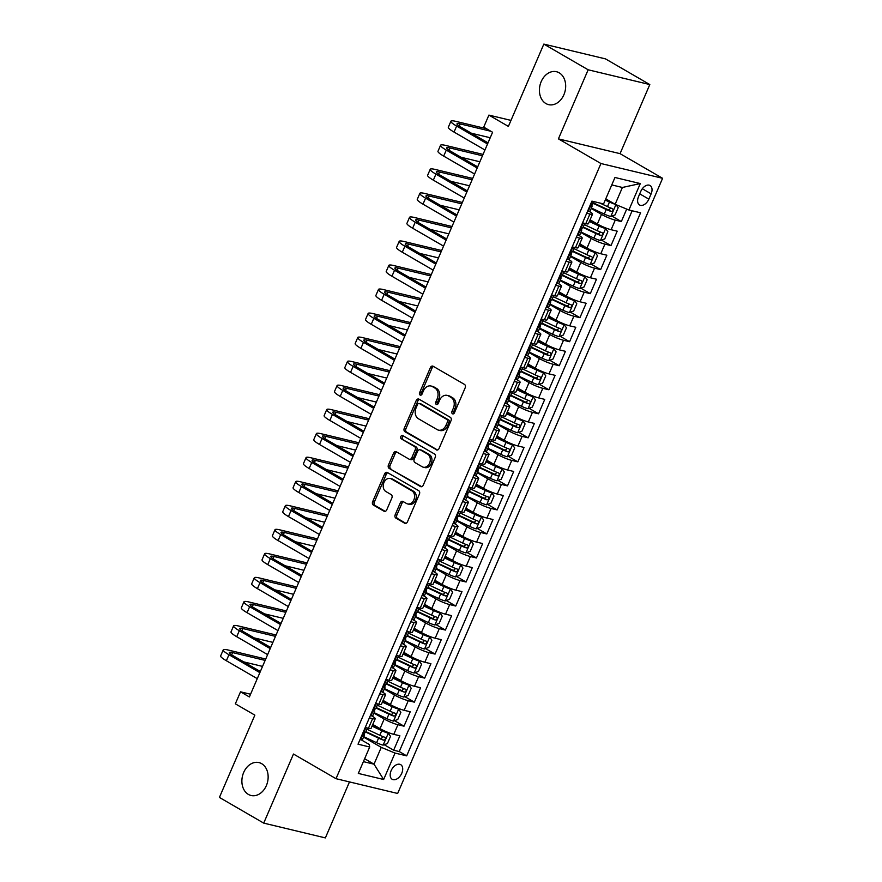 <?xml version="1.0" encoding="UTF-8"?>
<svg xmlns="http://www.w3.org/2000/svg" width="882" height="882" viewBox="0 0 882 882"><rect width="100%" height="100%" fill="white"/><g stroke="black" fill="none" stroke-linecap="round" stroke-linejoin="round"><path stroke-width="1.32" d="M452.477 413.79A1.819 1.378 -76.5 0 0 454.406 412.842L465.189 387.782A2.591 1.973 -76.5 0 0 464.472 384.409L433.15 366.262A2.591 1.973 -76.5 0 0 432.742 366.096A2.591 1.973 -76.5 0 0 430.394 367.607L419.6 392.677A1.819 1.378 -76.5 0 0 422.037 394.089L423.437 390.836A8.302 6.328 -76.5 0 1 430.934 385.996A8.302 6.328 -76.5 0 1 432.257 386.525L434.859 388.036A8.302 6.328 -76.5 0 1 437.185 398.807L435.785 402.049A1.819 1.378 -76.5 0 0 438.222 403.46L439.622 400.219A8.302 6.328 -76.5 0 1 447.119 395.368A8.302 6.328 -76.5 0 1 448.431 395.897L451.044 397.407A8.302 6.328 -76.5 0 1 453.359 408.19L451.97 411.431A1.819 1.378 -76.5 0 0 452.477 413.79M261.634 763.658A16.923 12.888 -76.5 0 0 258.955 762.588A16.923 12.888 -76.5 0 0 243.002 774.22A16.923 12.888 -76.5 0 0 248.393 794.417A16.923 12.888 -76.5 0 0 251.072 795.487A16.923 12.888 -76.5 0 0 267.026 783.855A16.923 12.888 -76.5 0 0 261.634 763.658M559.166 72.798A16.923 12.888 -76.5 0 0 556.487 71.729A16.923 12.888 -76.5 0 0 540.534 83.36A16.923 12.888 -76.5 0 0 545.925 103.558A16.923 12.888 -76.5 0 0 548.604 104.638A16.923 12.888 -76.5 0 0 564.557 92.996A16.923 12.888 -76.5 0 0 559.166 72.798M401.773 773.249A8.456 5.347 120.1 0 0 400.693 764.65A8.456 5.347 120.1 0 0 391.112 770.692A8.456 5.347 120.1 0 0 392.203 779.291A8.456 5.347 120.1 0 0 401.773 773.249M395.18 514.757A2.591 1.973 -76.5 0 0 395.908 518.131L404.695 523.224A2.591 1.973 -76.5 0 0 405.103 523.39A2.591 1.973 -76.5 0 0 407.451 521.868L419.435 494.041A2.591 1.973 -76.5 0 0 418.707 490.668L387.385 472.52A2.591 1.973 -76.5 0 0 386.978 472.355A2.591 1.973 -76.5 0 0 384.629 473.866L372.645 501.704A2.591 1.973 -76.5 0 0 373.373 505.066L383.99 511.218A2.591 1.973 -76.5 0 0 384.398 511.384A2.591 1.973 -76.5 0 0 386.746 509.873L391.873 497.955A2.591 1.973 -76.5 0 0 391.145 494.593L385.886 491.539A6.946 5.281 -76.5 0 1 383.67 483.259A6.946 5.281 -76.5 0 1 390.219 478.485A6.946 5.281 -76.5 0 1 391.321 478.926L411.938 490.877A6.946 5.281 -76.5 0 1 414.143 499.157A6.946 5.281 -76.5 0 1 407.594 503.931A6.946 5.281 -76.5 0 1 406.503 503.49L403.063 501.505A2.591 1.973 -76.5 0 0 402.655 501.34A2.591 1.973 -76.5 0 0 400.307 502.85L395.18 514.757L396.845 515.165A2.591 1.973 -76.5 0 0 397.573 518.528L405.907 523.368M588.151 69.788L558.405 138.871L620.057 153.655L649.802 84.562L588.151 69.788L543.841 44.1L508.396 126.402L488.893 115.101L483.722 127.118L492.586 132.256L249.386 696.956L240.521 691.819L235.351 703.825L254.854 715.137L219.409 797.438L263.718 823.115L325.37 837.9L349.481 781.915M558.405 138.871L600.94 163.523L336.009 778.685L293.474 754.033L263.718 823.115M436.281 449.864A2.591 1.973 -76.5 0 0 436.689 450.029A2.591 1.973 -76.5 0 0 439.038 448.519L451.022 420.681A2.591 1.973 -76.5 0 0 450.305 417.318L418.983 399.16A2.591 1.973 -76.5 0 0 418.575 399.006A2.591 1.973 -76.5 0 0 416.227 400.516L404.243 428.343A2.591 1.973 -76.5 0 0 404.959 431.717L437.13 450.074M435.223 457.361L423.239 485.199A2.591 1.973 -76.5 0 1 420.901 486.71A2.591 1.973 -76.5 0 1 420.482 486.544L389.171 468.397A2.591 1.973 -76.5 0 1 388.444 465.023L393.57 453.116A2.591 1.973 -76.5 0 1 395.919 451.595A2.591 1.973 -76.5 0 1 396.327 451.76L409.028 459.125A2.591 1.973 -76.5 0 0 409.435 459.29A2.591 1.973 -76.5 0 0 411.784 457.78L415.19 449.875A2.591 1.973 -76.5 0 0 414.463 446.501L401.244 438.839A1.819 1.378 -76.5 0 1 402.666 435.543L434.506 453.998A2.591 1.973 -76.5 0 1 435.223 457.361M543.841 44.1L605.493 58.885L649.802 84.562M384.188 744.728L393.659 750.218L399.877 735.797L393.791 734.342L397.925 724.728A10.573 1.521 -156.7 0 1 384.177 719.017L373.902 713.064M394.541 720.693L404.011 726.184L410.218 711.763L404.143 710.308L408.278 700.694A10.573 1.521 -156.7 0 1 394.519 694.994L384.254 689.04M404.882 696.67L414.364 702.16L420.571 687.74L414.485 686.284L418.63 676.67A10.573 1.521 -156.7 0 1 404.871 670.959L394.596 665.006M415.235 672.635L424.705 678.126L430.923 663.705L424.837 662.25L428.972 652.636A10.573 1.521 -156.7 0 1 415.224 646.925L404.948 640.971M425.587 648.601L435.058 654.091L441.265 639.682L435.19 638.215L439.324 628.612A10.573 1.521 -156.7 0 1 425.565 622.901L415.301 616.948M435.928 624.577L445.41 630.068L451.617 615.647L445.531 614.192L449.677 604.578A10.573 1.521 -156.7 0 1 435.917 598.867L425.642 592.913M446.281 600.543L455.751 606.033L461.97 591.624L455.884 590.157L460.018 580.543A10.573 1.521 -156.7 0 1 446.27 574.843L435.995 568.89M456.633 576.519L466.104 582.01L472.311 567.589L466.236 566.134L470.371 556.52A10.573 1.521 -156.7 0 1 456.611 550.809L446.347 544.856M466.975 552.485L476.456 557.975L482.663 543.555L476.578 542.099L480.723 532.485A10.573 1.521 -156.7 0 1 466.964 526.786L456.689 520.832M477.327 528.461L486.798 533.952L493.016 519.531L486.93 518.076L491.065 508.462A10.573 1.521 -156.7 0 1 477.316 502.751L467.041 496.798M487.68 504.427L497.15 509.917L503.357 495.497L497.283 494.041L501.417 484.427A10.573 1.521 -156.7 0 1 487.669 478.717L477.394 472.763M498.021 480.392L507.503 485.883L513.71 471.473L507.624 470.007L511.769 460.404A10.573 1.521 -156.7 0 1 498.01 454.693L487.735 448.74M508.374 456.369L517.844 461.859L524.062 447.439L517.977 445.983L522.122 436.37A10.573 1.521 -156.7 0 1 508.363 430.659L498.087 424.705M518.726 432.334L528.197 437.825L534.404 423.415L528.329 421.949L532.463 412.335A10.573 1.521 -156.7 0 1 518.715 406.635L508.44 400.682M529.068 408.311L538.549 413.801L544.756 399.381L538.67 397.925L542.816 388.312A10.573 1.521 -156.7 0 1 529.057 382.601L518.781 376.647M539.42 384.276L548.891 389.767L555.109 375.346L549.023 373.891L553.168 364.277A10.573 1.521 -156.7 0 1 539.409 358.577L529.134 352.624M549.773 360.253L559.243 365.743L565.45 351.323L559.375 349.867L563.51 340.254A10.573 1.521 -156.7 0 1 549.762 334.543L539.486 328.589M560.125 336.218L569.596 341.709L575.803 327.288L569.717 325.833L573.862 316.219A10.573 1.521 -156.7 0 1 560.103 310.508L549.828 304.555M570.467 312.184L579.937 317.674L586.155 303.265L580.069 301.798L584.215 292.196A10.573 1.521 -156.7 0 1 570.456 286.485L560.18 280.531M580.819 288.16L590.29 293.651L596.497 279.23L590.422 277.775L594.556 268.161A10.573 1.521 -156.7 0 1 580.808 262.45L570.533 256.497M591.172 264.126L600.642 269.616L606.849 255.207L600.763 253.74L604.909 244.127A10.573 1.521 -156.7 0 1 591.149 238.427L580.874 232.473M601.513 240.102L610.994 245.593L617.202 231.172L611.116 229.717A10.573 1.521 -156.7 0 1 597.357 224.006L590.102 219.794M393.791 734.342A10.573 1.521 23.3 0 1 380.032 728.631L372.777 724.42M404.143 710.308A10.573 1.521 23.3 0 1 390.384 704.597L383.119 700.396M414.485 686.284A10.573 1.521 23.3 0 1 400.737 680.573L393.471 676.362M424.837 662.25A10.573 1.521 23.3 0 1 411.078 656.539L403.824 652.338M435.19 638.215A10.573 1.521 23.3 0 1 421.431 632.515L414.165 628.304M445.531 614.192A10.573 1.521 23.3 0 1 431.783 608.481L424.518 604.269M455.884 590.157A10.573 1.521 23.3 0 1 442.125 584.457L434.87 580.246M466.236 566.134A10.573 1.521 23.3 0 1 452.477 560.423L445.212 556.211M476.578 542.099A10.573 1.521 23.3 0 1 462.83 536.388L455.564 532.188M486.93 518.076A10.573 1.521 23.3 0 1 473.171 512.365L465.917 508.153M497.283 494.041A10.573 1.521 23.3 0 1 483.523 488.33L476.258 484.13M507.624 470.007A10.573 1.521 23.3 0 1 493.876 464.307L486.61 460.095M517.977 445.983A10.573 1.521 23.3 0 1 504.217 440.272L496.963 436.061M528.329 421.949A10.573 1.521 23.3 0 1 514.57 416.249L507.304 412.037M538.67 397.925A10.573 1.521 23.3 0 1 524.922 392.214L517.657 388.003M549.023 373.891A10.573 1.521 23.3 0 1 535.264 368.18L528.009 363.979M559.375 349.867A10.573 1.521 23.3 0 1 545.616 344.156L538.351 339.945M569.717 325.833A10.573 1.521 23.3 0 1 555.969 320.122L548.703 315.921M580.069 301.798A10.573 1.521 23.3 0 1 566.31 296.098L559.056 291.887M590.422 277.775A10.573 1.521 23.3 0 1 576.663 272.064L569.397 267.852M600.763 253.74A10.573 1.521 23.3 0 1 587.015 248.04L579.75 243.829M640.795 191.372L638.513 196.664A8.192 5.182 120.1 0 0 639.571 204.988A8.192 5.182 120.1 0 0 648.843 199.134L651.125 193.853A8.192 5.182 120.1 0 0 650.067 185.518A8.192 5.182 120.1 0 0 640.795 191.372M600.94 163.523L662.591 178.307L397.661 793.469L336.009 778.685M393.659 750.218L399.248 751.552L406.69 755.863L640.575 212.794L628.91 210.004L615.151 204.293L605.769 198.847M406.69 755.863L395.026 753.074L383.648 779.501L358.312 773.426L369.701 746.999L358.037 744.199L591.921 201.129L603.586 203.929L614.963 177.491L640.299 183.566L628.91 210.004M371.741 715.886L372.182 716.14A10.573 1.521 -156.7 0 1 375.225 718.731A10.573 1.521 -156.7 0 1 372.601 718.654L369.371 717.882M382.082 691.863L382.523 692.116A10.573 1.521 -156.7 0 1 385.577 694.696A10.573 1.521 -156.7 0 1 382.953 694.619L379.723 693.847M392.435 667.828L392.876 668.082A10.573 1.521 -156.7 0 1 395.919 670.673A10.573 1.521 -156.7 0 1 393.306 670.596L390.065 669.824M402.787 643.794L403.228 644.058A10.573 1.521 -156.7 0 1 406.271 646.638A10.573 1.521 -156.7 0 1 403.647 646.561L400.417 645.789M413.129 619.77L413.57 620.024A10.573 1.521 -156.7 0 1 416.624 622.604A10.573 1.521 -156.7 0 1 414 622.538L410.769 621.755M423.481 595.736L423.922 595.989A10.573 1.521 -156.7 0 1 426.965 598.58A10.573 1.521 -156.7 0 1 424.352 598.503L421.122 597.731M433.834 571.712L434.275 571.966A10.573 1.521 -156.7 0 1 437.318 574.546A10.573 1.521 -156.7 0 1 434.694 574.48L431.463 573.697M444.175 547.678L444.616 547.931A10.573 1.521 -156.7 0 1 447.67 550.522A10.573 1.521 -156.7 0 1 445.046 550.445L441.816 549.673M454.528 523.654L454.969 523.908A10.573 1.521 -156.7 0 1 458.012 526.488A10.573 1.521 -156.7 0 1 455.399 526.411L452.168 525.639M464.88 499.62L465.321 499.873A10.573 1.521 -156.7 0 1 468.364 502.464A10.573 1.521 -156.7 0 1 465.74 502.387L462.51 501.615M475.222 475.585L475.663 475.85A10.573 1.521 -156.7 0 1 478.717 478.43A10.573 1.521 -156.7 0 1 476.093 478.353L472.862 477.581M485.574 451.562L486.015 451.816A10.573 1.521 -156.7 0 1 489.058 454.395A10.573 1.521 -156.7 0 1 486.445 454.329L483.215 453.546M495.927 427.527L496.368 427.781A10.573 1.521 -156.7 0 1 499.41 430.372A10.573 1.521 -156.7 0 1 496.787 430.295L493.556 429.523M506.279 403.504L506.709 403.758A10.573 1.521 -156.7 0 1 509.763 406.337A10.573 1.521 -156.7 0 1 507.139 406.271L503.909 405.488M516.62 379.469L517.061 379.723A10.573 1.521 -156.7 0 1 520.104 382.314A10.573 1.521 -156.7 0 1 517.491 382.237L514.261 381.465M526.973 355.446L527.414 355.7A10.573 1.521 -156.7 0 1 530.457 358.279A10.573 1.521 -156.7 0 1 527.833 358.202L524.603 357.43M537.325 331.412L537.755 331.665A10.573 1.521 -156.7 0 1 540.809 334.256A10.573 1.521 -156.7 0 1 538.185 334.179L534.955 333.407M547.667 307.377L548.108 307.642A10.573 1.521 -156.7 0 1 551.151 310.221A10.573 1.521 -156.7 0 1 548.538 310.144L545.308 309.373M558.019 283.354L558.46 283.607A10.573 1.521 -156.7 0 1 561.503 286.187A10.573 1.521 -156.7 0 1 558.879 286.121L555.649 285.338M568.372 259.319L568.802 259.573A10.573 1.521 -156.7 0 1 571.856 262.163A10.573 1.521 -156.7 0 1 569.232 262.086L566.001 261.315M578.713 235.296L579.154 235.549A10.573 1.521 -156.7 0 1 582.208 238.129A10.573 1.521 -156.7 0 1 579.584 238.063L576.354 237.28M611.865 216.068L621.336 221.558L615.261 220.103A10.573 1.521 -156.7 0 1 601.502 214.392L591.227 208.439M589.066 211.261L589.507 211.515A10.573 1.521 -156.7 0 1 592.55 214.106A10.573 1.521 -156.7 0 1 589.926 214.028L586.695 213.257M592.55 214.106L588.415 223.719A10.573 1.521 -156.7 0 1 585.791 223.642L582.561 222.87M365.236 727.496L368.467 728.267A10.573 1.521 23.3 0 0 371.09 728.345L375.225 718.731M375.578 703.461L378.808 704.233A10.573 1.521 23.3 0 0 381.432 704.31L385.577 694.696M385.93 679.427L389.16 680.209A10.573 1.521 23.3 0 0 391.784 680.276L395.919 670.673M396.283 655.403L399.513 656.175A10.573 1.521 23.3 0 0 402.137 656.252L406.271 646.638M406.624 631.369L409.854 632.151A10.573 1.521 23.3 0 0 412.478 632.218L416.624 622.604M416.977 607.345L420.207 608.117A10.573 1.521 23.3 0 0 422.831 608.194L426.965 598.58M427.329 583.311L430.559 584.082A10.573 1.521 23.3 0 0 433.183 584.16L437.318 574.546M437.67 559.287L440.901 560.059A10.573 1.521 23.3 0 0 443.525 560.136L447.67 550.522M448.023 535.253L451.253 536.024A10.573 1.521 23.3 0 0 453.877 536.102L458.012 526.488M458.375 511.218L461.606 512.001A10.573 1.521 23.3 0 0 464.23 512.067L468.364 502.464M468.717 487.195L471.947 487.967A10.573 1.521 23.3 0 0 474.571 488.044L478.717 478.43M479.069 463.16L482.3 463.943A10.573 1.521 23.3 0 0 484.924 464.009L489.058 454.395M489.422 439.137L492.652 439.909A10.573 1.521 23.3 0 0 495.276 439.986L499.41 430.372M499.763 415.102L502.994 415.874A10.573 1.521 23.3 0 0 505.618 415.951L509.763 406.337M510.116 391.079L513.346 391.851A10.573 1.521 23.3 0 0 515.97 391.928L520.104 382.314M520.468 367.044L523.699 367.816A10.573 1.521 23.3 0 0 526.322 367.893L530.457 358.279M530.81 343.01L534.051 343.793A10.573 1.521 23.3 0 0 536.664 343.859L540.809 334.256M541.162 318.986L544.392 319.758A10.573 1.521 23.3 0 0 547.016 319.835L551.151 310.221M551.515 294.952L554.745 295.735A10.573 1.521 23.3 0 0 557.369 295.801L561.503 286.187M561.856 270.928L565.097 271.7A10.573 1.521 23.3 0 0 567.71 271.777L571.856 262.163M572.209 246.894L575.439 247.666A10.573 1.521 23.3 0 0 578.063 247.743L582.208 238.129M610.994 245.593L604.909 244.127M600.642 269.616L594.556 268.161M590.29 293.651L584.215 292.196M579.937 317.674L573.862 316.219M569.596 341.709L563.51 340.254M559.243 365.743L553.168 364.277M548.891 389.767L542.816 388.312M538.549 413.801L532.463 412.335M528.197 437.825L522.122 436.37M517.844 461.859L511.769 460.404M507.503 485.883L501.417 484.427M497.15 509.917L491.065 508.462M486.798 533.952L480.723 532.485M476.456 557.975L470.371 556.52M466.104 582.01L460.018 580.543M455.751 606.033L449.677 604.578M445.41 630.068L439.324 628.612M435.058 654.091L428.972 652.636M424.705 678.126L418.63 676.67M414.364 702.16L408.278 700.694M404.011 726.184L397.925 724.728M399.248 751.552L632.14 210.776M621.336 221.558L626.705 209.089M364.641 758.741L374.023 764.187L381.267 747.363L363.549 737.098M615.151 204.293L622.394 187.469L611.766 184.922M620.057 153.655L662.591 178.307M250.565 694.222L240.521 691.819M510.987 120.393L488.893 115.101M363.395 761.64L374.023 764.187L383.648 779.501M361.388 739.921L369.271 744.485L369.701 746.999M381.267 747.363L395.026 753.074M622.394 187.469L640.299 183.566M453.679 413.724A1.819 1.378 -76.5 0 1 453.635 411.828L455.024 408.587A8.302 6.328 -76.5 0 0 452.709 397.815L451.044 397.407M447.119 395.368L448.784 395.775A8.302 6.328 -76.5 0 1 450.107 396.294L452.709 397.815M430.934 385.996L432.61 386.393A8.302 6.328 -76.5 0 1 433.922 386.922L436.535 388.433A8.302 6.328 -76.5 0 1 438.85 399.204L437.45 402.446A1.819 1.378 -76.5 0 0 437.505 404.342M433.602 366.515A2.591 1.973 -76.5 0 0 432.059 368.014L421.265 393.074A1.819 1.378 -76.5 0 0 421.32 394.971M419.424 399.425A2.591 1.973 -76.5 0 0 417.892 400.913L405.907 428.751A2.591 1.973 -76.5 0 0 406.624 432.114L437.505 450.007M447.472 421.872A1.819 1.378 -76.5 0 0 446.965 419.512L419.468 403.581A1.819 1.378 -76.5 0 0 417.539 404.518L416.072 407.947A8.302 6.328 -76.5 0 0 418.388 418.718L437.174 429.611A8.302 6.328 -76.5 0 0 438.497 430.14A8.302 6.328 -76.5 0 0 445.994 425.289L447.472 421.872L449.136 422.269A1.819 1.378 -76.5 0 0 448.629 419.909L446.965 419.512M420.549 403.835A1.819 1.378 -76.5 0 1 421.144 403.978L448.629 419.909M438.497 430.14L440.162 430.537A8.302 6.328 -76.5 0 0 447.659 425.686L445.994 425.289M449.136 422.269L447.659 425.686M421.706 486.688L389.171 468.397M396.779 452.025A2.591 1.973 -76.5 0 0 395.235 453.513L390.109 465.42A2.591 1.973 -76.5 0 0 390.836 468.794M410.692 459.522A2.591 1.973 -76.5 0 0 411.111 459.687A2.591 1.973 -76.5 0 0 413.449 458.177L416.855 450.272A2.591 1.973 -76.5 0 0 416.128 446.909L401.244 438.839M403.295 435.906A1.819 1.378 -76.5 0 0 402.909 439.247M422.213 466.765A6.946 5.281 -76.5 0 0 423.305 467.206A6.946 5.281 -76.5 0 0 429.854 462.433A6.946 5.281 -76.5 0 0 427.649 454.142L420.383 449.93A2.591 1.973 -76.5 0 0 419.964 449.765A2.591 1.973 -76.5 0 0 417.627 451.286L414.22 459.191A2.591 1.973 -76.5 0 0 414.948 462.554L422.213 466.765M423.305 467.206L424.97 467.603A6.946 5.281 -76.5 0 0 431.518 462.83A6.946 5.281 -76.5 0 0 429.313 454.55L427.649 454.142M419.964 449.765L421.64 450.173A2.591 1.973 -76.5 0 1 422.048 450.338L429.313 454.55M403.515 501.759A2.591 1.973 -76.5 0 0 401.972 503.247L396.845 515.165M407.594 503.931L409.27 504.328A6.946 5.281 -76.5 0 0 415.808 499.565A6.946 5.281 -76.5 0 0 413.603 491.274L411.938 490.877M390.219 478.485L391.884 478.882A6.946 5.281 -76.5 0 1 392.986 479.323L413.603 491.274M387.837 472.774A2.591 1.973 -76.5 0 0 386.305 474.273L374.31 502.101A2.591 1.973 -76.5 0 0 375.037 505.474L385.202 511.362M615.074 204.238A7.001 1.003 -156.7 0 1 609.451 202.044L605.25 200.071M612.681 202.86L605.449 199.597M616.033 204.657L618.205 207.678L615.096 214.877L610.73 216.487A7.001 1.003 -156.7 0 1 604.28 214.061L591.414 208.009M593.377 203.444L606.243 209.497A7.001 1.003 23.3 0 0 611.226 211.493C613.211 211.007 613.629 210.048 612.472 208.615A7.001 1.003 -156.7 0 1 607.489 206.609L599.903 203.047M610.84 208.031L608.679 210.015L593.575 202.97M587.908 210.445L588.404 211.129A7.001 1.003 23.3 0 0 590.058 211.162L592.02 206.597A7.001 1.003 23.3 0 0 591.646 205.991L591.105 205.517M588.404 211.129L587.765 210.765M486.489 128.717L455.829 121.363A19.823 2.844 23.3 0 0 450.911 121.231A19.823 2.844 23.3 0 0 456.633 126.071L487.537 143.987M450.911 121.231L448.332 127.24A19.823 2.844 23.3 0 0 454.043 132.079L484.946 149.995M594.148 201.658L593.266 203.709A7.001 1.003 -156.7 0 1 592.638 203.852L591.403 206.741A7.001 1.003 23.3 0 0 592.02 206.597M488.022 142.851L460.801 127.074A13.219 1.896 -156.7 0 1 456.986 123.844A13.219 1.896 -156.7 0 1 460.261 123.932L490.921 131.286M471.44 133.248L490.216 137.746M581.062 232.032L593.928 238.085A7.001 1.003 -156.7 0 0 600.377 240.51L604.743 238.912L607.852 231.701L605.548 228.504A7.001 1.003 -156.7 0 1 599.11 226.079L589.363 221.492M605.548 228.504L589.573 221.029M583.035 227.468L595.901 233.521A7.001 1.003 23.3 0 0 600.874 235.527C602.869 235.042 603.277 234.083 602.119 232.639A7.001 1.003 -156.7 0 1 597.136 230.643L584.27 224.59M600.499 232.065L598.327 234.05L583.234 227.005M570.72 256.067L583.586 262.119A7.001 1.003 -156.7 0 0 590.025 264.545L594.402 262.946L597.5 255.736L595.207 252.528A7.001 1.003 -156.7 0 1 588.757 250.102L579.022 245.527M595.207 252.528L579.22 245.053M572.683 251.502L585.549 257.555A7.001 1.003 23.3 0 0 590.532 259.551C592.517 259.065 592.924 258.106 591.767 256.673A7.001 1.003 -156.7 0 1 586.795 254.666L573.928 248.614M590.146 256.1L587.974 258.073L572.881 251.039M560.368 280.09L573.234 286.154A7.001 1.003 -156.7 0 0 579.683 288.579L584.049 286.97L587.158 279.759L584.854 276.562A7.001 1.003 -156.7 0 1 578.405 274.137L568.669 269.55M584.854 276.562L568.868 269.087M562.33 275.526L575.196 281.579A7.001 1.003 23.3 0 0 580.18 283.585C582.164 283.1 582.583 282.141 581.425 280.697A7.001 1.003 -156.7 0 1 576.442 278.701L563.576 272.648M579.794 280.123L577.633 282.108L562.529 275.063M550.015 304.125L562.881 310.177A7.001 1.003 -156.7 0 0 569.331 312.603L573.697 311.004L576.806 303.794L574.502 300.586A7.001 1.003 -156.7 0 1 568.063 298.16L558.317 293.585M574.502 300.586L558.527 293.122M551.989 299.56L564.855 305.613A7.001 1.003 23.3 0 0 569.827 307.609C571.823 307.123 572.231 306.164 571.073 304.731A7.001 1.003 -156.7 0 1 566.09 302.735L553.223 296.672M569.452 304.158L567.28 306.131L552.187 299.097M577.556 234.48L578.052 235.163A7.001 1.003 23.3 0 0 579.706 235.185L581.668 230.621A7.001 1.003 23.3 0 0 581.293 230.026L580.753 229.552M578.052 235.163L577.423 234.799M582.87 222.937L583.222 223.146A7.001 1.003 23.3 0 0 584.468 223.322M583.222 223.146L582.285 223.488M483.049 154.405L445.487 145.398A19.823 2.844 23.3 0 0 440.57 145.254A19.823 2.844 23.3 0 0 446.281 150.105L477.184 168.021M440.57 145.254L437.979 151.263A19.823 2.844 23.3 0 0 443.69 156.114L474.593 174.019M584.788 223.4L582.914 227.743A7.001 1.003 -156.7 0 1 582.296 227.887L581.051 230.764A7.001 1.003 23.3 0 0 581.668 230.621M477.669 166.885L450.448 151.109A13.219 1.896 -156.7 0 1 446.634 147.878A13.219 1.896 -156.7 0 1 449.919 147.967L482.454 155.772M461.088 157.272L479.874 161.781M567.214 258.503L567.699 259.187A7.001 1.003 23.3 0 0 569.353 259.22L571.327 254.655A7.001 1.003 23.3 0 0 570.941 254.049L570.411 253.575M567.699 259.187L567.071 258.823M572.517 246.971L572.881 247.18A7.001 1.003 23.3 0 0 574.127 247.357M572.881 247.18L571.944 247.522M472.697 178.429L435.135 169.432A19.823 2.844 23.3 0 0 430.218 169.289A19.823 2.844 23.3 0 0 435.928 174.14L466.832 192.044M430.218 169.289L427.627 175.298A19.823 2.844 23.3 0 0 433.349 180.149L464.252 198.053M574.436 247.434L572.561 251.767A7.001 1.003 -156.7 0 1 571.944 251.91L570.698 254.799A7.001 1.003 23.3 0 0 571.327 254.655M467.328 190.909L440.096 175.132A13.219 1.896 -156.7 0 1 436.292 171.902A13.219 1.896 -156.7 0 1 439.567 172.001L472.113 179.796M450.746 181.306L469.522 185.804M556.862 282.538L557.358 283.221A7.001 1.003 23.3 0 0 559.012 283.254L560.974 278.679A7.001 1.003 23.3 0 0 560.599 278.084L560.059 277.61M557.358 283.221L556.718 282.857M562.176 271.006L562.529 271.204A7.001 1.003 23.3 0 0 563.774 271.38M562.529 271.204L561.591 271.546M462.344 202.463L424.782 193.456A19.823 2.844 23.3 0 0 419.865 193.323A19.823 2.844 23.3 0 0 425.587 198.163L456.49 216.079M419.865 193.323L417.285 199.332A19.823 2.844 23.3 0 0 422.996 204.172L453.899 222.088M564.083 271.458L562.22 275.801A7.001 1.003 -156.7 0 1 561.591 275.945L560.357 278.833A7.001 1.003 23.3 0 0 560.974 278.679M456.975 214.943L429.755 199.167A13.219 1.896 -156.7 0 1 425.94 195.936A13.219 1.896 -156.7 0 1 429.214 196.025L461.76 203.83M440.394 205.33L459.169 209.839M546.509 306.561L547.005 307.256A7.001 1.003 23.3 0 0 548.659 307.278L550.622 302.713A7.001 1.003 23.3 0 0 550.247 302.107L549.707 301.633M547.005 307.256L546.377 306.881M551.823 295.029L552.176 295.238A7.001 1.003 23.3 0 0 553.422 295.415M552.176 295.238L551.239 295.58M452.003 226.498L414.441 217.49A19.823 2.844 23.3 0 0 409.524 217.347A19.823 2.844 23.3 0 0 415.235 222.198L446.138 240.102M409.524 217.347L406.933 223.355A19.823 2.844 23.3 0 0 412.644 228.206L443.547 246.111M553.742 295.492L551.867 299.836A7.001 1.003 -156.7 0 1 551.25 299.979L550.004 302.857A7.001 1.003 23.3 0 0 550.622 302.713M446.623 238.978L419.402 223.19A13.219 1.896 -156.7 0 1 415.587 219.96A13.219 1.896 -156.7 0 1 418.873 220.059L451.408 227.854M430.041 229.364L448.828 233.862M539.674 328.159L552.54 334.212A7.001 1.003 -156.7 0 0 558.979 336.637L563.355 335.028L566.453 327.817L564.16 324.62A7.001 1.003 -156.7 0 1 557.711 322.195L547.976 317.608M564.16 324.62L548.174 317.145M541.636 323.595L554.502 329.648A7.001 1.003 23.3 0 0 559.486 331.643C561.47 331.158 561.878 330.199 560.72 328.754A7.001 1.003 -156.7 0 1 555.748 326.759L542.882 320.706M559.1 328.181L556.928 330.166L541.835 323.121M536.168 330.596L536.653 331.279A7.001 1.003 23.3 0 0 538.307 331.312L540.28 326.748A7.001 1.003 23.3 0 0 539.894 326.142L539.365 325.667M536.653 331.279L536.024 330.915M541.471 319.063L541.835 319.262A7.001 1.003 23.3 0 0 543.08 319.449M541.835 319.262L540.898 319.615M441.65 250.521L404.088 241.514A19.823 2.844 23.3 0 0 399.171 241.381A19.823 2.844 23.3 0 0 404.882 246.221L435.785 264.137M399.171 241.381L396.58 247.39A19.823 2.844 23.3 0 0 402.302 252.23L433.205 270.146M543.389 319.516L541.515 323.859A7.001 1.003 -156.7 0 1 540.898 324.003L539.652 326.891A7.001 1.003 23.3 0 0 540.28 326.748M436.281 263.001L409.05 247.225A13.219 1.896 -156.7 0 1 405.246 243.994A13.219 1.896 -156.7 0 1 408.52 244.082L441.066 251.888M419.7 253.388L438.475 257.897M529.321 352.183L542.187 358.235A7.001 1.003 -156.7 0 0 548.637 360.661L553.003 359.062L556.112 351.852L553.808 348.655A7.001 1.003 -156.7 0 1 547.358 346.229L537.623 341.643M553.808 348.655L537.822 341.18M531.284 347.618L544.15 353.671A7.001 1.003 23.3 0 0 549.133 355.678C551.118 355.192 551.537 354.222 550.379 352.789A7.001 1.003 -156.7 0 1 545.396 350.793L532.53 344.741M548.747 352.216L546.586 354.189L531.482 347.155M525.815 354.619L526.311 355.314A7.001 1.003 23.3 0 0 527.965 355.336L529.928 350.771A7.001 1.003 23.3 0 0 529.553 350.176L529.013 349.702M526.311 355.314L525.672 354.95M531.129 343.087L531.482 343.296A7.001 1.003 23.3 0 0 532.728 343.473M531.482 343.296L530.545 343.638M431.298 274.556L393.736 265.548A19.823 2.844 23.3 0 0 388.819 265.405A19.823 2.844 23.3 0 0 394.541 270.256L425.444 288.16M388.819 265.405L386.239 271.413A19.823 2.844 23.3 0 0 391.95 276.264L422.853 294.169M533.037 343.55L531.173 347.894A7.001 1.003 -156.7 0 1 530.545 348.037L529.31 350.915A7.001 1.003 23.3 0 0 529.928 350.771M425.929 287.036L398.708 271.259A13.219 1.896 -156.7 0 1 394.893 268.018A13.219 1.896 -156.7 0 1 398.168 268.117L430.714 275.923M409.347 277.422L428.123 281.92M518.969 376.217L531.835 382.27A7.001 1.003 -156.7 0 0 538.285 384.695L542.65 383.086L545.76 375.886L543.455 372.678A7.001 1.003 -156.7 0 1 537.017 370.253L527.271 365.677M543.455 372.678L527.48 365.203M520.942 371.653L533.808 377.705A7.001 1.003 23.3 0 0 538.781 379.701C540.776 379.216 541.184 378.257 540.027 376.823A7.001 1.003 -156.7 0 1 535.043 374.817L522.177 368.764M538.406 376.239L536.234 378.224L521.141 371.179M515.463 378.654L515.959 379.337A7.001 1.003 23.3 0 0 517.613 379.37L519.575 374.806A7.001 1.003 23.3 0 0 519.2 374.2L518.66 373.725M515.959 379.337L515.331 378.973M520.777 367.121L521.13 367.32A7.001 1.003 23.3 0 0 522.376 367.507M521.13 367.32L520.193 367.673M420.957 298.579L383.394 289.572A19.823 2.844 23.3 0 0 378.477 289.439A19.823 2.844 23.3 0 0 384.188 294.279L415.091 312.195M378.477 289.439L375.886 295.448A19.823 2.844 23.3 0 0 381.597 300.288L412.5 318.204M522.695 367.573L520.821 371.917A7.001 1.003 -156.7 0 1 520.193 372.061L518.958 374.949A7.001 1.003 23.3 0 0 519.575 374.806M415.576 311.059L388.356 295.283A13.219 1.896 -156.7 0 1 384.541 292.052A13.219 1.896 -156.7 0 1 387.826 292.14L420.361 299.946M398.995 301.457L417.781 305.955M508.627 400.241L521.494 406.293A7.001 1.003 -156.7 0 0 527.932 408.719L532.309 407.12L535.407 399.91L533.114 396.713A7.001 1.003 -156.7 0 1 526.664 394.287L516.929 389.701M533.114 396.713L517.128 389.238M510.59 395.676L523.456 401.729A7.001 1.003 23.3 0 0 528.439 403.736C530.424 403.25 530.832 402.291 529.674 400.847A7.001 1.003 -156.7 0 1 524.702 398.851L511.836 392.799M528.053 400.274L525.881 402.258L510.788 395.213M505.121 402.688L505.607 403.372A7.001 1.003 23.3 0 0 507.26 403.394L509.234 398.829A7.001 1.003 23.3 0 0 508.848 398.234L508.319 397.76M505.607 403.372L504.978 403.008M510.424 391.145L510.788 391.354A7.001 1.003 23.3 0 0 512.034 391.531M510.788 391.354L509.851 391.696M410.604 322.614L373.042 313.606A19.823 2.844 23.3 0 0 368.125 313.463A19.823 2.844 23.3 0 0 373.836 318.314L404.739 336.229M368.125 313.463L365.534 319.471A19.823 2.844 23.3 0 0 371.256 324.322L402.159 342.227M512.343 391.608L510.469 395.952A7.001 1.003 -156.7 0 1 509.851 396.095L508.605 398.973A7.001 1.003 23.3 0 0 509.234 398.829M405.235 335.094L378.003 319.317A13.219 1.896 -156.7 0 1 374.2 316.087A13.219 1.896 -156.7 0 1 377.474 316.175L410.02 323.981M388.653 325.48L407.429 329.989M498.275 424.275L511.141 430.328A7.001 1.003 -156.7 0 0 517.591 432.753L521.957 431.155L525.066 423.944L522.761 420.736A7.001 1.003 -156.7 0 1 516.312 418.311L506.577 413.735M522.761 420.736L506.775 413.261M500.237 419.711L513.103 425.763A7.001 1.003 23.3 0 0 518.087 427.759C520.071 427.274 520.49 426.315 519.333 424.881A7.001 1.003 -156.7 0 1 514.349 422.875L501.483 416.822M517.701 424.308L515.54 426.282L500.436 419.248M494.769 426.712L495.265 427.395A7.001 1.003 23.3 0 0 496.919 427.428L498.881 422.864A7.001 1.003 23.3 0 0 498.506 422.257L497.966 421.783M495.265 427.395L494.626 427.031M500.083 415.179L500.436 415.389A7.001 1.003 23.3 0 0 501.682 415.565M500.436 415.389L499.499 415.731M400.252 346.637L362.689 337.641A19.823 2.844 23.3 0 0 357.772 337.497A19.823 2.844 23.3 0 0 363.494 342.348L394.397 360.253M357.772 337.497L355.192 343.506A19.823 2.844 23.3 0 0 360.903 348.357L391.806 366.262M501.99 415.643L500.127 419.975A7.001 1.003 -156.7 0 1 499.499 420.119L498.264 423.007A7.001 1.003 23.3 0 0 498.881 422.864M394.882 359.117L367.662 343.341A13.219 1.896 -156.7 0 1 363.847 340.11A13.219 1.896 -156.7 0 1 367.121 340.209L399.667 348.004M378.301 349.515L397.076 354.013M487.922 448.299L500.789 454.362A7.001 1.003 -156.7 0 0 507.238 456.788L511.604 455.178L514.713 447.968L512.409 444.771A7.001 1.003 -156.7 0 1 505.97 442.345L496.224 437.759M512.409 444.771L496.434 437.296M489.896 443.734L502.762 449.787A7.001 1.003 23.3 0 0 507.734 451.793C509.73 451.308 510.138 450.349 508.98 448.905A7.001 1.003 -156.7 0 1 503.997 446.909L491.131 440.857M507.359 448.332L505.188 450.316L490.094 443.271M484.416 450.746L484.913 451.43A7.001 1.003 23.3 0 0 486.566 451.463L488.529 446.887A7.001 1.003 23.3 0 0 488.154 446.292L487.614 445.818M484.913 451.43L484.284 451.066M489.731 439.214L490.083 439.412A7.001 1.003 23.3 0 0 491.329 439.589M490.083 439.412L489.146 439.754M389.91 370.672L352.348 361.664A19.823 2.844 23.3 0 0 347.431 361.532A19.823 2.844 23.3 0 0 353.142 366.372L384.045 384.287M347.431 361.532L344.84 367.54A19.823 2.844 23.3 0 0 350.551 372.38L381.454 390.296M491.649 439.666L489.775 444.01A7.001 1.003 -156.7 0 1 489.146 444.153L487.911 447.042A7.001 1.003 23.3 0 0 488.529 446.887M384.53 383.152L357.309 367.375A13.219 1.896 -156.7 0 1 353.495 364.145A13.219 1.896 -156.7 0 1 356.78 364.233L389.315 372.039M367.948 373.538L386.735 378.047M477.581 472.333L490.447 478.386A7.001 1.003 -156.7 0 0 496.886 480.811L501.263 479.213L504.361 472.002L502.067 468.794A7.001 1.003 -156.7 0 1 495.618 466.369L485.883 461.793M502.067 468.794L486.081 461.33M479.543 467.769L492.41 473.821A7.001 1.003 23.3 0 0 497.393 475.817C499.377 475.332 499.785 474.373 498.628 472.939A7.001 1.003 -156.7 0 1 493.655 470.933L480.789 464.88M497.007 472.366L494.835 474.34L479.742 467.306M474.075 474.77L474.56 475.464A7.001 1.003 23.3 0 0 476.214 475.486L478.187 470.922A7.001 1.003 23.3 0 0 477.801 470.315L477.272 469.841M474.56 475.464L473.932 475.089M479.378 463.237L479.742 463.447A7.001 1.003 23.3 0 0 480.988 463.623M479.742 463.447L478.805 463.789M379.558 394.706L341.995 385.699A19.823 2.844 23.3 0 0 337.078 385.555A19.823 2.844 23.3 0 0 342.789 390.406L373.692 408.311M337.078 385.555L334.487 391.564A19.823 2.844 23.3 0 0 340.209 396.415L371.113 414.32M481.296 463.7L479.422 468.044A7.001 1.003 -156.7 0 1 478.805 468.188L477.559 471.065A7.001 1.003 23.3 0 0 478.187 470.922M374.188 407.186L346.957 391.399A13.219 1.896 -156.7 0 1 343.153 388.168A13.219 1.896 -156.7 0 1 346.428 388.267L378.973 396.062M357.607 397.573L376.382 402.071M467.228 496.368L480.095 502.42A7.001 1.003 -156.7 0 0 486.544 504.846L490.91 503.236L494.019 496.026L491.715 492.829A7.001 1.003 -156.7 0 1 485.265 490.403L475.53 485.817M491.715 492.829L475.729 485.354M469.191 491.803L482.057 497.856A7.001 1.003 23.3 0 0 487.04 499.851C489.025 499.366 489.444 498.407 488.286 496.963A7.001 1.003 -156.7 0 1 483.303 494.967L470.437 488.915M486.655 496.39L484.494 498.374L469.389 491.329M463.723 498.804L464.219 499.488A7.001 1.003 23.3 0 0 465.872 499.521L467.835 494.956A7.001 1.003 23.3 0 0 467.46 494.35L466.92 493.876M464.219 499.488L463.579 499.124M469.037 487.272L469.389 487.47A7.001 1.003 23.3 0 0 470.635 487.658M469.389 487.47L468.452 487.823M369.205 418.73L331.643 409.722A19.823 2.844 23.3 0 0 326.726 409.59A19.823 2.844 23.3 0 0 332.448 414.43L363.351 432.345M326.726 409.59L324.146 415.598A19.823 2.844 23.3 0 0 329.857 420.438L360.76 438.354M470.944 487.724L469.081 492.068A7.001 1.003 -156.7 0 1 468.452 492.211L467.206 495.1A7.001 1.003 23.3 0 0 467.835 494.956M363.836 431.21L336.615 415.433A13.219 1.896 -156.7 0 1 332.801 412.203A13.219 1.896 -156.7 0 1 336.075 412.291L368.621 420.097M347.254 421.596L366.03 426.105M453.37 522.828L453.866 523.522A7.001 1.003 23.3 0 0 455.52 523.544L457.482 518.98A7.001 1.003 23.3 0 0 457.108 518.384L456.567 517.91M453.866 523.522L453.238 523.158M458.684 511.295L459.037 511.505A7.001 1.003 23.3 0 0 460.283 511.681M459.037 511.505L458.1 511.847M358.864 442.764L321.302 433.757A19.823 2.844 23.3 0 0 316.384 433.613A19.823 2.844 23.3 0 0 322.095 438.464L352.998 456.369M316.384 433.613L313.794 439.622A19.823 2.844 23.3 0 0 319.505 444.473L350.408 462.377M460.602 511.758L458.728 516.102A7.001 1.003 -156.7 0 1 458.1 516.246L456.865 519.123A7.001 1.003 23.3 0 0 457.482 518.98M353.484 455.244L326.263 439.468A13.219 1.896 -156.7 0 1 322.448 436.226A13.219 1.896 -156.7 0 1 325.734 436.325L358.268 444.131M336.902 445.63L355.689 450.129M443.029 546.862L443.514 547.546A7.001 1.003 23.3 0 0 445.167 547.579L447.141 543.014A7.001 1.003 23.3 0 0 446.755 542.408L446.226 541.934M443.514 547.546L442.885 547.182M448.332 535.33L448.695 535.528A7.001 1.003 23.3 0 0 449.941 535.716M448.695 535.528L447.758 535.881M348.511 466.787L310.949 457.78A19.823 2.844 23.3 0 0 306.032 457.648A19.823 2.844 23.3 0 0 311.743 462.488L342.646 480.403M306.032 457.648L303.441 463.656A19.823 2.844 23.3 0 0 309.163 468.496L340.066 486.412M450.25 535.782L448.376 540.126A7.001 1.003 -156.7 0 1 447.758 540.269L446.512 543.158A7.001 1.003 23.3 0 0 447.141 543.014M343.142 479.268L315.91 463.491A13.219 1.896 -156.7 0 1 312.107 460.261A13.219 1.896 -156.7 0 1 315.381 460.349L347.927 468.155M326.56 469.665L345.336 474.163M456.876 520.391L469.742 526.444A7.001 1.003 -156.7 0 0 476.192 528.869L480.558 527.271L483.667 520.06L481.363 516.852A7.001 1.003 -156.7 0 1 474.924 514.438L465.178 509.851M481.363 516.852L465.387 509.388M458.849 515.827L471.716 521.879A7.001 1.003 23.3 0 0 476.688 523.886C478.683 523.401 479.091 522.431 477.934 520.997A7.001 1.003 -156.7 0 1 472.95 519.002L460.084 512.949M476.313 520.424L474.141 522.398L459.048 515.364M446.535 544.426L459.401 550.478A7.001 1.003 -156.7 0 0 465.839 552.904L470.216 551.294L473.314 544.095L471.021 540.887A7.001 1.003 -156.7 0 1 464.571 538.461L454.836 533.886M471.021 540.887L455.035 533.412M448.497 539.861L461.363 545.914A7.001 1.003 23.3 0 0 466.346 547.909C468.331 547.424 468.739 546.465 467.581 545.032A7.001 1.003 -156.7 0 1 462.609 543.025L449.743 536.973M465.961 544.448L463.789 546.432L448.695 539.387M436.182 568.449L449.048 574.502A7.001 1.003 -156.7 0 0 455.498 576.927L459.864 575.329L462.973 568.118L460.669 564.921A7.001 1.003 -156.7 0 1 454.219 562.495L444.484 557.909M460.669 564.921L444.682 557.446M438.145 563.885L451.011 569.937A7.001 1.003 23.3 0 0 455.994 571.944C457.978 571.459 458.397 570.5 457.24 569.055A7.001 1.003 -156.7 0 1 452.257 567.06L439.39 561.007M455.608 568.482L453.447 570.467L438.343 563.422M432.676 570.897L433.172 571.58A7.001 1.003 23.3 0 0 434.826 571.602L436.788 567.038A7.001 1.003 23.3 0 0 436.414 566.442L435.873 565.968M433.172 571.58L432.533 571.216M437.99 559.353L438.343 559.563A7.001 1.003 23.3 0 0 439.589 559.739M438.343 559.563L437.406 559.905M338.159 490.822L300.597 481.815A19.823 2.844 23.3 0 0 295.679 481.671A19.823 2.844 23.3 0 0 301.401 486.522L332.305 504.438M295.679 481.671L293.1 487.68A19.823 2.844 23.3 0 0 298.811 492.531L329.714 510.435M439.898 559.816L438.034 564.16A7.001 1.003 -156.7 0 1 437.406 564.304L436.16 567.181A7.001 1.003 23.3 0 0 436.788 567.038M332.79 503.302L305.569 487.526A13.219 1.896 -156.7 0 1 301.754 484.295A13.219 1.896 -156.7 0 1 305.029 484.383L337.574 492.189M316.208 493.688L334.984 498.198M425.83 592.484L438.696 598.536A7.001 1.003 -156.7 0 0 445.145 600.962L449.511 599.363L452.62 592.153L450.316 588.944A7.001 1.003 -156.7 0 1 443.878 586.519L434.131 581.944M450.316 588.944L434.341 581.47M427.803 587.919L440.669 593.972A7.001 1.003 23.3 0 0 445.642 595.967C447.637 595.482 448.045 594.523 446.887 593.09A7.001 1.003 -156.7 0 1 441.904 591.083L429.038 585.031M445.267 592.517L443.095 594.49L428.002 587.456M422.324 594.92L422.82 595.604A7.001 1.003 23.3 0 0 424.474 595.637L426.436 591.072A7.001 1.003 23.3 0 0 426.061 590.466L425.521 589.992M422.82 595.604L422.191 595.24M427.638 583.388L427.99 583.597A7.001 1.003 23.3 0 0 429.236 583.774M427.99 583.597L427.053 583.939M327.817 514.845L290.255 505.849A19.823 2.844 23.3 0 0 285.338 505.706A19.823 2.844 23.3 0 0 291.049 510.557L321.952 528.461M285.338 505.706L282.747 511.714A19.823 2.844 23.3 0 0 288.458 516.565L319.361 534.47M429.556 583.851L427.682 588.184A7.001 1.003 -156.7 0 1 427.053 588.327L425.819 591.216A7.001 1.003 23.3 0 0 426.436 591.072M322.437 527.326L295.216 511.549A13.219 1.896 -156.7 0 1 291.402 508.319A13.219 1.896 -156.7 0 1 294.687 508.407L327.222 516.213M305.856 517.723L324.642 522.221M415.488 616.507L428.354 622.571A7.001 1.003 -156.7 0 0 434.793 624.996L439.17 623.387L442.268 616.176L439.975 612.979A7.001 1.003 -156.7 0 1 433.525 610.553L423.79 605.967M439.975 612.979L423.988 605.504M417.451 611.943L430.317 617.995A7.001 1.003 23.3 0 0 435.3 620.002C437.285 619.517 437.692 618.558 436.535 617.113A7.001 1.003 -156.7 0 1 431.552 615.118L418.696 609.065M434.914 616.54L432.742 618.525L417.649 611.48M411.982 618.955L412.467 619.638A7.001 1.003 23.3 0 0 414.121 619.671L416.095 615.096A7.001 1.003 23.3 0 0 415.709 614.5L415.179 614.026M412.467 619.638L411.839 619.274M417.285 607.422L417.649 607.621A7.001 1.003 23.3 0 0 418.895 607.797M417.649 607.621L416.712 607.963M317.465 538.88L279.903 529.873A19.823 2.844 23.3 0 0 274.986 529.74A19.823 2.844 23.3 0 0 280.697 534.58L311.6 552.496M274.986 529.74L272.395 535.749A19.823 2.844 23.3 0 0 278.117 540.589L309.02 558.504M419.204 607.874L417.329 612.218A7.001 1.003 -156.7 0 1 416.712 612.362L415.466 615.25A7.001 1.003 23.3 0 0 416.095 615.096M312.096 551.36L284.864 535.583A13.219 1.896 -156.7 0 1 281.06 532.353A13.219 1.896 -156.7 0 1 284.335 532.441L316.881 540.247M295.503 541.746L314.29 546.256M405.136 640.541L418.002 646.594A7.001 1.003 -156.7 0 0 424.451 649.02L428.817 647.421L431.926 640.211L429.622 637.002A7.001 1.003 -156.7 0 1 423.173 634.577L413.438 630.002M429.622 637.002L413.636 629.539M407.098 635.977L419.964 642.03A7.001 1.003 23.3 0 0 424.948 644.025C426.932 643.54 427.351 642.581 426.193 641.148A7.001 1.003 -156.7 0 1 421.21 639.141L408.344 633.089M424.562 640.575L422.401 642.548L407.297 635.514M401.63 642.978L402.126 643.673A7.001 1.003 23.3 0 0 403.78 643.695L405.742 639.13A7.001 1.003 23.3 0 0 405.367 638.524L404.827 638.05M402.126 643.673L401.486 643.298M406.944 631.446L407.297 631.655A7.001 1.003 23.3 0 0 408.542 631.832M407.297 631.655L406.359 631.997M307.112 562.914L269.55 553.907A19.823 2.844 23.3 0 0 264.633 553.764A19.823 2.844 23.3 0 0 270.355 558.615L301.258 576.519M264.633 553.764L262.053 559.772A19.823 2.844 23.3 0 0 267.764 564.623L298.667 582.528M408.851 631.909L406.988 636.253A7.001 1.003 -156.7 0 1 406.359 636.396L405.114 639.274A7.001 1.003 23.3 0 0 405.742 639.13M301.743 575.395L274.523 559.607A13.219 1.896 -156.7 0 1 270.708 556.377A13.219 1.896 -156.7 0 1 273.982 556.476L306.528 564.271M285.162 565.781L303.937 570.279M394.783 664.576L407.649 670.629A7.001 1.003 -156.7 0 0 414.099 673.054L418.465 671.445L421.574 664.234L419.27 661.037A7.001 1.003 -156.7 0 1 412.82 658.611L403.085 654.025M419.27 661.037L403.295 653.562M396.757 660.012L409.623 666.064A7.001 1.003 23.3 0 0 414.595 668.06C416.591 667.575 416.999 666.616 415.841 665.171A7.001 1.003 -156.7 0 1 410.858 663.176L397.991 657.123M414.22 664.598L412.048 666.583L396.955 659.538M391.277 667.013L391.773 667.696A7.001 1.003 23.3 0 0 393.427 667.729L395.39 663.165A7.001 1.003 23.3 0 0 395.015 662.558L394.475 662.084M391.773 667.696L391.145 667.332M396.591 655.48L396.944 655.679A7.001 1.003 23.3 0 0 398.19 655.866M396.944 655.679L396.007 656.032M296.771 586.938L259.209 577.931A19.823 2.844 23.3 0 0 254.292 577.798A19.823 2.844 23.3 0 0 260.003 582.638L290.906 600.554M254.292 577.798L251.701 583.807A19.823 2.844 23.3 0 0 257.412 588.647L288.315 606.562M398.51 655.932L396.635 660.276A7.001 1.003 -156.7 0 1 396.007 660.42L394.772 663.308A7.001 1.003 23.3 0 0 395.39 663.165M291.391 599.418L264.17 583.641A13.219 1.896 -156.7 0 1 260.355 580.411A13.219 1.896 -156.7 0 1 263.641 580.499L296.176 588.305M274.809 589.804L293.596 594.314M384.442 688.599L397.297 694.652A7.001 1.003 -156.7 0 0 403.747 697.078L408.123 695.479L411.221 688.269L408.928 685.06A7.001 1.003 -156.7 0 1 402.479 682.646L392.744 678.06M408.928 685.06L392.942 677.596M386.404 684.035L399.27 690.088A7.001 1.003 23.3 0 0 404.254 692.094C406.238 691.609 406.646 690.639 405.488 689.206A7.001 1.003 -156.7 0 1 400.505 687.21L387.65 681.158M403.868 688.633L401.696 690.606L386.603 683.572M380.936 691.036L381.421 691.731A7.001 1.003 23.3 0 0 383.075 691.753L385.048 687.188A7.001 1.003 23.3 0 0 384.662 686.593L384.133 686.119M381.421 691.731L380.792 691.367M386.239 679.504L386.603 679.713A7.001 1.003 23.3 0 0 387.848 679.89M386.603 679.713L385.666 680.055M286.418 610.972L248.856 601.965A19.823 2.844 23.3 0 0 243.939 601.822A19.823 2.844 23.3 0 0 249.65 606.673L280.553 624.577M243.939 601.822L241.348 607.83A19.823 2.844 23.3 0 0 247.07 612.681L277.973 630.586M388.157 679.967L386.283 684.311A7.001 1.003 -156.7 0 1 385.666 684.454L384.42 687.332A7.001 1.003 23.3 0 0 385.048 687.188M281.038 623.453L253.818 607.676A13.219 1.896 -156.7 0 1 250.014 604.435A13.219 1.896 -156.7 0 1 253.288 604.534L285.834 612.34M264.457 613.839L283.243 618.337M374.089 712.634L386.955 718.687A7.001 1.003 -156.7 0 0 393.405 721.112L397.771 719.503L400.88 712.303L398.576 709.095A7.001 1.003 -156.7 0 1 392.126 706.669L382.391 702.094M398.576 709.095L382.59 701.62M376.052 708.07L388.918 714.122A7.001 1.003 23.3 0 0 393.901 716.118C395.886 715.633 396.305 714.674 395.147 713.24A7.001 1.003 -156.7 0 1 390.164 711.234L377.298 705.181M393.515 712.656L391.354 714.641L376.25 707.596M370.583 715.07L371.079 715.754A7.001 1.003 23.3 0 0 372.733 715.787L374.696 711.223A7.001 1.003 23.3 0 0 374.321 710.616L373.781 710.142M371.079 715.754L370.44 715.39M375.897 703.538L376.25 703.737A7.001 1.003 23.3 0 0 377.496 703.924M376.25 703.737L375.313 704.09M276.066 634.996L238.504 625.988A19.823 2.844 23.3 0 0 233.587 625.856A19.823 2.844 23.3 0 0 239.309 630.696L270.212 648.612M233.587 625.856L231.007 631.865A19.823 2.844 23.3 0 0 236.718 636.705L267.621 654.62M377.805 703.99L375.941 708.334A7.001 1.003 -156.7 0 1 375.313 708.478L374.067 711.366A7.001 1.003 23.3 0 0 374.696 711.223M270.697 647.476L243.476 631.699A13.219 1.896 -156.7 0 1 239.661 628.469A13.219 1.896 -156.7 0 1 242.936 628.557L275.482 636.363M254.115 637.873L272.891 642.372M363.737 736.657L376.603 742.71A7.001 1.003 -156.7 0 0 383.053 745.136L387.418 743.537L390.528 736.327L388.223 733.129A7.001 1.003 -156.7 0 1 381.774 730.704L372.039 726.118M388.223 733.129L372.248 725.654M365.71 732.093L378.565 738.146A7.001 1.003 23.3 0 0 383.549 740.152C385.544 739.667 385.952 738.708 384.795 737.264A7.001 1.003 -156.7 0 1 379.811 735.268L366.945 729.216M383.174 736.691L381.002 738.675L365.909 731.63M360.231 739.105L360.727 739.789A7.001 1.003 23.3 0 0 362.381 739.811L364.343 735.246A7.001 1.003 23.3 0 0 363.968 734.651L363.428 734.177M360.727 739.789L360.099 739.425M365.545 727.562L365.898 727.771A7.001 1.003 23.3 0 0 367.144 727.948M365.898 727.771L364.961 728.113M265.725 659.03L228.162 650.023A19.823 2.844 23.3 0 0 223.245 649.88A19.823 2.844 23.3 0 0 228.956 654.731L259.859 672.646M223.245 649.88L220.654 655.888A19.823 2.844 23.3 0 0 226.365 660.739L257.268 678.644M367.463 728.025L365.589 732.369A7.001 1.003 -156.7 0 1 364.961 732.512L363.726 735.39A7.001 1.003 23.3 0 0 364.343 735.246M260.344 671.511L233.124 655.734A13.219 1.896 -156.7 0 1 229.309 652.504A13.219 1.896 -156.7 0 1 232.594 652.592L265.129 660.398M243.763 661.897L262.549 666.406M380.032 728.631L384.177 719.017M390.384 704.597L394.519 694.994M400.737 680.573L404.871 670.959M411.078 656.539L415.224 646.925M421.431 632.515L425.565 622.901M431.783 608.481L435.917 598.867M442.125 584.457L446.27 574.843M452.477 560.423L456.611 550.809M462.83 536.388L466.964 526.786M473.171 512.365L477.316 502.751M483.523 488.33L487.669 478.717M493.876 464.307L498.01 454.693M504.217 440.272L508.363 430.659M514.57 416.249L518.715 406.635M524.922 392.214L529.057 382.601M535.264 368.18L539.409 358.577M545.616 344.156L549.762 334.543M555.969 320.122L560.103 310.508M566.31 296.098L570.456 286.485M576.663 272.064L580.808 262.45M587.015 248.04L591.149 238.427M597.357 224.006L601.502 214.392M585.791 223.642L589.926 214.028M368.467 728.267L372.601 718.654M378.808 704.233L382.953 694.619M389.16 680.209L393.306 670.596M399.513 656.175L403.647 646.561M409.854 632.151L414 622.538M420.207 608.117L424.352 598.503M430.559 584.082L434.694 574.48M440.901 560.059L445.046 550.445M451.253 536.024L455.399 526.411M461.606 512.001L465.74 502.387M471.947 487.967L476.093 478.353M482.3 463.943L486.445 454.329M492.652 439.909L496.787 430.295M502.994 415.874L507.139 406.271M513.346 391.851L517.491 382.237M523.699 367.816L527.833 358.202M534.051 343.793L538.185 334.179M544.392 319.758L548.538 310.144M554.745 295.735L558.879 286.121M565.097 271.7L569.232 262.086M575.439 247.666L579.584 238.063M611.116 229.717L615.261 220.103M642.317 188.748L651.125 193.853M639.726 193.853L648.843 199.134M455.024 408.587L453.359 408.19M450.107 396.294L448.431 395.897M437.45 402.446L435.785 402.049M438.85 399.204L437.185 398.807M436.535 388.433L434.859 388.036M433.922 386.922L432.257 386.525M421.265 393.074L419.6 392.677M432.059 368.014L430.394 367.607M453.635 411.828L451.97 411.431M406.624 432.114L404.959 431.717M405.907 428.751L404.243 428.343M417.892 400.913L416.227 400.516M421.144 403.978L419.468 403.581M421.342 486.754L420.482 486.544M390.109 465.42L388.444 465.023M395.235 453.513L393.57 453.116M413.449 458.177L411.784 457.78M416.855 450.272L415.19 449.875M416.128 446.909L414.463 446.501M422.048 450.338L420.383 449.93M401.972 503.247L400.307 502.85M392.986 479.323L391.321 478.926M384.839 511.428L383.99 511.218M375.037 505.474L373.373 505.066M374.31 502.101L372.645 501.704M386.305 474.273L384.629 473.866M405.544 523.423L404.695 523.224M397.573 518.528L395.908 518.131M610.84 216.443L615.934 204.613M607.489 206.609L609.451 202.044M604.28 214.061L606.243 209.497M608.679 210.015L611.226 211.493M592.55 201.283L588.349 211.052M456.633 126.071L454.043 132.079M460.261 123.932L459.302 126.159M600.488 240.477L605.614 228.581M597.136 230.643L599.11 226.079M593.928 238.085L595.901 233.521M598.327 234.05L600.874 235.527M590.135 264.501L595.262 252.616M586.795 254.666L588.757 250.102M583.586 262.119L585.549 257.555M587.974 258.073L590.532 259.551M579.794 288.535L584.909 276.639M576.442 278.701L578.405 274.137M573.234 286.154L575.196 281.579M577.633 282.108L580.18 283.585M569.441 312.57L574.568 300.674M566.09 302.735L568.063 298.16M562.881 310.177L564.855 305.613M567.28 306.131L569.827 307.609M583.112 223.19L577.997 235.086M446.281 150.105L443.69 156.114M449.919 147.967L448.96 150.194M572.771 247.214L567.644 259.11M435.928 174.14L433.349 180.149M439.567 172.001L438.608 174.217M562.418 271.248L557.303 283.144M425.587 198.163L422.996 204.172M429.214 196.025L428.255 198.252M552.066 295.272L546.95 307.168M415.235 222.198L412.644 228.206M418.873 220.059L417.914 222.286M559.089 336.593L564.215 324.697M555.748 326.759L557.711 322.195M552.54 334.212L554.502 329.648M556.928 330.166L559.486 331.643M541.724 319.306L536.598 331.202M404.882 246.221L402.302 252.23M408.52 244.082L407.561 246.31M548.747 360.628L553.863 348.732M545.396 350.793L547.358 346.229M542.187 358.235L544.15 353.671M546.586 354.189L549.133 355.678M531.372 343.341L526.245 355.226M394.541 270.256L391.95 276.264M398.168 268.117L397.209 270.344M538.395 384.651L543.521 372.755M535.043 374.817L537.017 370.253M531.835 382.27L533.808 377.705M536.234 378.224L538.781 379.701M521.019 367.364L515.904 379.26M384.188 294.279L381.597 300.288M387.826 292.14L386.867 294.368M528.042 408.686L533.169 396.79M524.702 398.851L526.664 394.287M521.494 406.293L523.456 401.729M525.881 402.258L528.439 403.736M510.678 391.399L505.551 403.295M373.836 318.314L371.256 324.322M377.474 316.175L376.515 318.402M517.701 432.709L522.817 420.824M514.349 422.875L516.312 418.311M511.141 430.328L513.103 425.763M515.54 426.282L518.087 427.759M500.326 415.422L495.199 427.318M363.494 342.348L360.903 348.357M367.121 340.209L366.162 342.425M507.348 456.744L512.475 444.848M503.997 446.909L505.97 442.345M500.789 454.362L502.762 449.787M505.188 450.316L507.734 451.793M489.973 439.457L484.857 451.352M353.142 366.372L350.551 372.38M356.78 364.233L355.821 366.46M496.996 480.778L502.123 468.882M493.655 470.933L495.618 466.369M490.447 478.386L492.41 473.821M494.835 474.34L497.393 475.817M479.632 463.48L474.505 475.376M342.789 390.406L340.209 396.415M346.428 388.267L345.468 390.494M486.655 504.802L491.77 492.906M483.303 494.967L485.265 490.403M480.095 502.42L482.057 497.856M484.494 498.374L487.04 499.851M469.279 487.514L464.153 499.41M332.448 414.43L329.857 420.438M336.075 412.291L335.116 414.518M458.927 511.549L453.811 523.434M322.095 438.464L319.505 444.473M325.734 436.325L324.774 438.552M448.585 535.572L443.459 547.468M311.743 462.488L309.163 468.496M315.381 460.349L314.422 462.576M476.302 528.836L481.429 516.94M472.95 519.002L474.924 514.438M469.742 526.444L471.716 521.879M474.141 522.398L476.688 523.886M465.95 552.86L471.076 540.964M462.609 543.025L464.571 538.461M459.401 550.478L461.363 545.914M463.789 546.432L466.346 547.909M455.608 576.894L460.724 564.998M452.257 567.06L454.219 562.495M449.048 574.502L451.011 569.937M453.447 570.467L455.994 571.944M438.233 559.607L433.106 571.503M301.401 486.522L298.811 492.531M305.029 484.383L304.07 486.61M445.256 600.918L450.382 589.033M441.904 591.083L443.878 586.519M438.696 598.536L440.669 593.972M443.095 594.49L445.642 595.967M427.88 583.63L422.765 595.526M291.049 510.557L288.458 516.565M294.687 508.407L293.728 510.634M434.903 624.952L440.03 613.056M431.552 615.118L433.525 610.553M428.354 622.571L430.317 617.995M432.742 618.525L435.3 620.002M417.539 607.665L412.412 619.561M280.697 534.58L278.117 540.589M284.335 532.441L283.376 534.668M424.562 648.987L429.677 637.091M421.21 639.141L423.173 634.577M418.002 646.594L419.964 642.03M422.401 642.548L424.948 644.025M407.186 631.688L402.06 643.584M270.355 558.615L267.764 564.623M273.982 556.476L273.023 558.703M414.209 673.01L419.336 661.114M410.858 663.176L412.82 658.611M407.649 670.629L409.623 666.064M412.048 666.583L414.595 668.06M396.834 655.723L391.718 667.619M260.003 582.638L257.412 588.647M263.641 580.499L262.682 582.726M403.857 697.045L408.983 685.149M400.505 687.21L402.479 682.646M397.297 694.652L399.27 690.088M401.696 690.606L404.254 692.094M386.492 679.757L381.366 691.642M249.65 606.673L247.07 612.681M253.288 604.534L252.329 606.761M393.515 721.068L398.631 709.172M390.164 711.234L392.126 706.669M386.955 718.687L388.918 714.122M391.354 714.641L393.901 716.118M376.14 703.781L371.013 715.677M239.309 630.696L236.718 636.705M242.936 628.557L241.977 630.784M383.163 745.103L388.289 733.207M379.811 735.268L381.774 730.704M376.603 742.71L378.565 738.146M381.002 738.675L383.549 740.152M365.787 727.815L360.672 739.711M228.956 654.731L226.365 660.739M232.594 652.592L231.635 654.819M420.846 403.857L419.182 403.46M411.111 459.687L409.435 459.29"/></g></svg>
